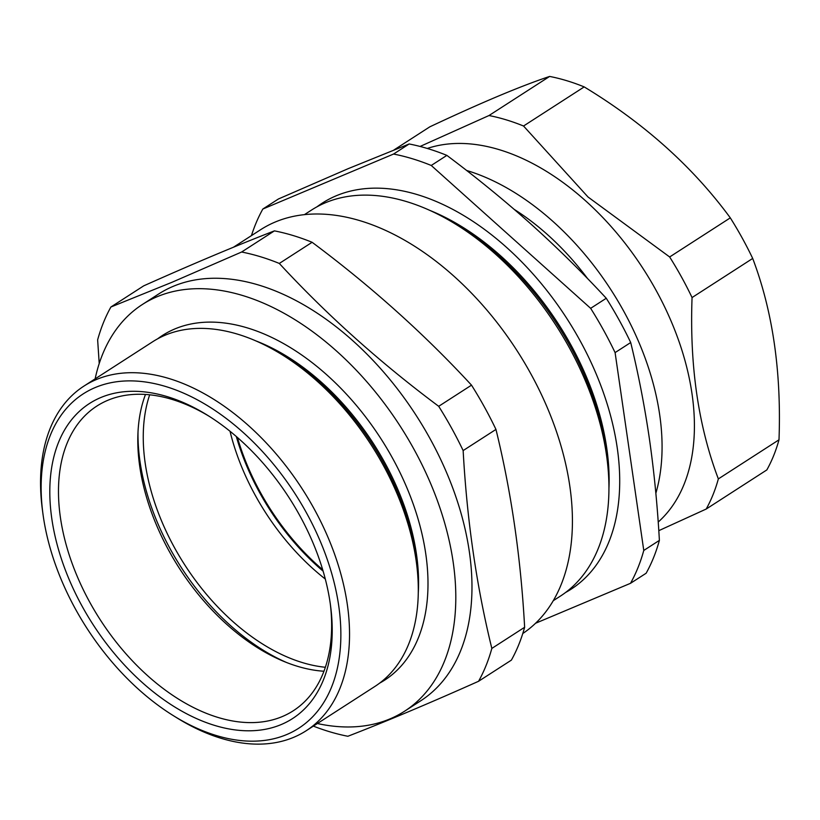 <?xml version="1.0" encoding="UTF-8"?>
<svg xmlns="http://www.w3.org/2000/svg" width="820" height="820" viewBox="0 0 820 820"><rect width="100%" height="100%" fill="white"/><g stroke="black" fill="none" stroke-linecap="round" stroke-linejoin="round"><path stroke-width="1.23" d="M145.478 394.451A181.261 112.924 -122.8 0 0 137.883 434.825A181.261 112.924 -122.8 0 0 284.048 661.494A181.261 112.924 -122.8 0 0 323.951 671.242M209.479 416.488A181.261 112.924 -122.8 0 0 107.768 400.314A181.261 112.924 -122.8 0 0 96.821 406.084A181.261 112.924 -122.8 0 0 100.142 619.623A181.261 112.924 -122.8 0 0 293.283 710.766A181.261 112.924 -122.8 0 0 330.296 603.848M100.757 397.556A187.411 116.748 57.2 0 1 207.716 415.381A187.411 116.748 57.2 0 1 330.573 605.908A187.411 116.748 57.2 0 1 140.958 681.358A187.411 116.748 57.2 0 1 100.757 397.556M95.233 387.542A198.901 123.902 -122.8 0 0 42.886 513.402A198.901 123.902 -122.8 0 0 173.266 715.604A198.901 123.902 -122.8 0 0 334.734 584.988A198.901 123.902 -122.8 0 0 95.233 387.542M42.886 513.402L42.343 509.322A205.051 127.735 57.2 0 1 83.927 386.097A205.051 127.735 57.2 0 1 96.309 379.568A205.051 127.735 57.2 0 1 308.32 498.724A205.051 127.735 57.2 0 1 306.167 730.753A205.051 127.735 57.2 0 1 176.761 717.777L173.266 715.604M83.927 386.097L152.674 341.766A205.051 127.735 57.2 0 1 165.066 335.236A205.051 127.735 57.2 0 1 282.08 354.732A205.051 127.735 57.2 0 1 416.498 563.197A205.051 127.735 57.2 0 1 374.924 686.422L306.167 730.753M282.08 354.732L286.815 357.674A196.728 122.559 57.2 0 1 415.771 557.672L416.498 563.197M255.789 340.864A196.728 122.559 57.2 0 1 418.282 592.87M157.645 338.814A205.051 127.735 57.2 0 1 174.773 328.974A205.051 127.735 57.2 0 1 389.121 452.127A205.051 127.735 57.2 0 1 379.66 683.121M95.13 378.871A241.961 150.726 57.2 0 1 142.383 304.486A241.961 150.726 57.2 0 1 156.999 296.779A241.961 150.726 57.2 0 1 407.161 437.388A241.961 150.726 57.2 0 1 404.629 711.186A241.961 150.726 57.2 0 1 317.381 723.527M142.383 304.486L158.557 294.052A241.961 150.726 57.2 0 1 173.174 286.354A241.961 150.726 57.2 0 1 423.335 426.964A241.961 150.726 57.2 0 1 420.803 700.751L404.629 711.186M99.22 363.557L97.641 339.859A270.661 168.612 57.2 0 1 110.905 307.008L171.923 282.305L241.613 252.017A270.661 168.612 57.2 0 1 279.312 263.445C326.698 314.767 379.834 362.389 438.7 406.31A270.661 168.612 57.2 0 1 463.146 450.58C466.969 520.228 476.533 586.177 491.836 648.425A270.661 168.612 57.2 0 1 478.572 681.276C429.465 703.222 385.892 721.549 347.864 736.268A270.661 168.612 57.2 0 1 313.363 726.12M478.572 681.276L511.383 660.131A270.661 168.612 -122.8 0 0 524.636 627.269C520.813 557.62 511.249 491.672 495.956 429.424A270.661 168.612 -122.8 0 0 471.51 385.154C424.114 333.832 370.988 286.211 312.112 242.289A270.661 168.612 -122.8 0 0 274.423 230.871C236.785 245.416 193.212 263.743 143.705 285.852L110.905 307.008M524.636 627.269L491.836 648.425M495.956 429.424L463.146 450.58M471.51 385.154L438.7 406.31M312.112 242.289L279.312 263.445M274.423 230.871L241.613 252.017M233.444 247.23L260.596 229.723A240.731 149.968 57.2 0 1 275.141 222.056A240.731 149.968 57.2 0 1 523.406 360.902A240.731 149.968 57.2 0 1 522.791 633.511M246.369 465.176A229.651 143.07 -122.8 0 0 259.817 491.375M282.849 527.096A229.651 143.07 -122.8 0 0 301.165 550.159M237.431 437.49A181.671 113.18 -122.8 0 0 318.344 565.913A181.671 113.18 -122.8 0 0 322.701 569.726M655.856 493.271A221.451 137.955 -122.8 0 0 466.559 170.447M427.271 148.461A221.451 137.955 57.2 0 1 585.408 200.664A221.451 137.955 57.2 0 1 658.214 522.043M420.076 146.452L488.986 115.538L549.636 76.434C520.782 86.038 480.838 102.838 429.813 126.833L394.02 149.916M549.636 76.434A248.111 154.56 57.2 0 1 584.188 86.899L523.539 126.013A248.111 154.56 57.2 0 0 488.986 115.538M584.188 86.899C644.233 123.287 692.931 166.942 730.302 217.864A248.111 154.56 57.2 0 1 752.698 258.443L692.059 297.558A248.111 154.56 57.2 0 0 669.653 256.967L588.032 197.015L523.539 126.013M669.653 256.967L730.302 217.864M752.698 258.443C772.727 311.272 781.491 371.726 779 439.807A248.111 154.56 57.2 0 1 766.843 469.921L706.204 509.035L658.798 530.663M779 439.807L718.351 478.911C698.322 426.092 689.558 365.638 692.059 297.558M718.351 478.911A248.111 154.56 57.2 0 1 706.204 509.035M149.681 394.809A180.851 112.668 -122.8 0 0 182.429 561.218A180.851 112.668 -122.8 0 0 325.366 667.265M138.016 431.894A187.821 117.004 -122.8 0 0 178.688 563.422A187.821 117.004 -122.8 0 0 286.764 662.591M230.02 431.269A180.851 112.668 -122.8 0 0 263.312 509.056A180.851 112.668 -122.8 0 0 325.304 579.043M236.303 436.506A182.901 113.939 -122.8 0 0 322.004 570.207A182.901 113.939 -122.8 0 0 323.121 571.161M304.384 214.666L311.436 210.115A229.651 143.07 57.2 0 1 456.371 224.639A229.651 143.07 57.2 0 1 569.008 347.127A229.651 143.07 57.2 0 1 606.923 458.113A229.651 143.07 57.2 0 1 560.357 596.13L553.295 600.681M409.17 143.971A270.661 168.612 57.2 0 1 446.869 155.39L431.248 165.466A270.661 168.612 57.2 0 0 393.559 154.047L262.841 209.028L278.462 198.963L348.151 168.674L409.17 143.971L393.559 154.047M606.267 298.265L590.646 308.33A270.661 168.612 57.2 0 1 615.092 352.6L630.703 342.534A270.661 168.612 57.2 0 0 606.267 298.265C582.528 272.619 557.415 247.876 530.899 224.034C504.279 200.254 476.266 177.376 446.869 155.39M590.646 308.33L431.248 165.466M535.593 623.241L630.518 583.307L646.139 573.231A270.661 168.612 57.2 0 0 659.393 540.38C657.445 505.581 654.104 471.674 649.378 438.659C644.551 405.726 638.319 373.684 630.703 342.534M659.393 540.38L643.772 550.456A270.661 168.612 57.2 0 1 630.518 583.307M643.772 550.456L615.092 352.6M251.443 235.627A270.661 168.612 57.2 0 1 262.841 209.028M316.961 206.824A229.651 143.07 57.2 0 1 579.791 340.177A229.651 143.07 57.2 0 1 565.626 592.46M429.7 210.34A220.293 137.237 57.2 0 1 570.812 344.748A220.293 137.237 57.2 0 1 608.942 488.31M456.371 224.639L461.691 227.95A220.293 137.237 57.2 0 1 569.736 345.445A220.293 137.237 57.2 0 1 606.103 451.902L606.923 458.113M587.632 278.646A200.951 125.183 -122.8 0 0 514.232 209.397"/></g></svg>
